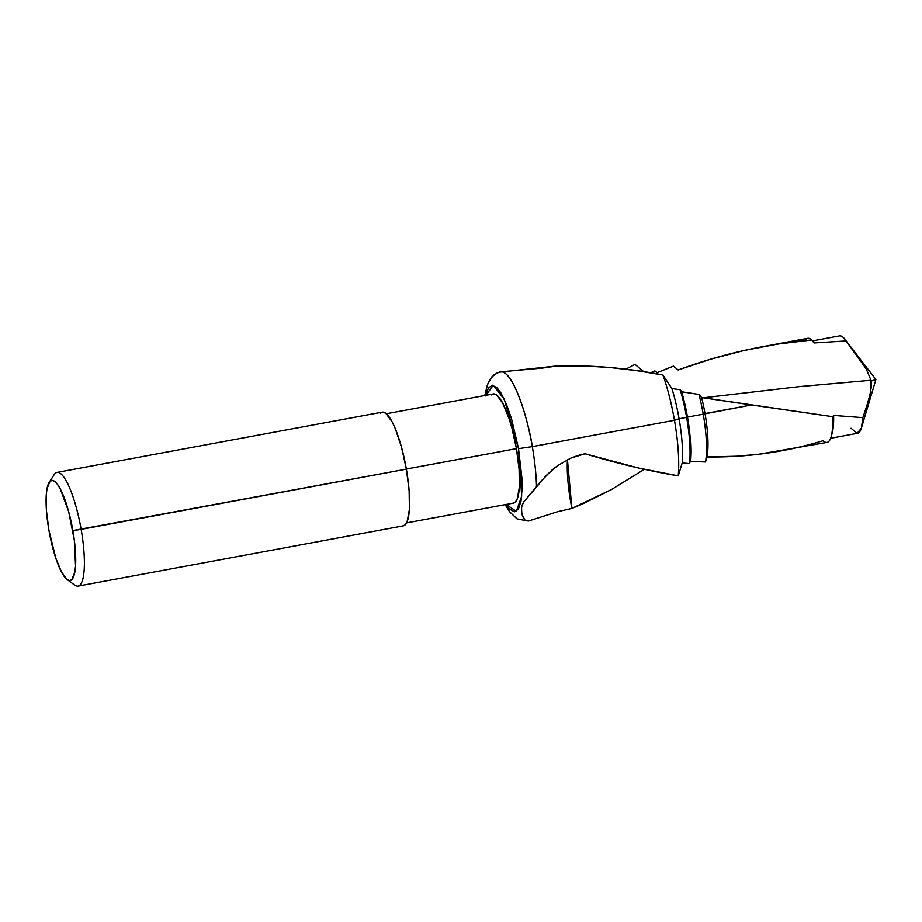 <?xml version="1.0" encoding="UTF-8"?>
<svg xmlns="http://www.w3.org/2000/svg" width="922" height="922" viewBox="0 0 922 922"><rect width="100%" height="100%" fill="white"/><g stroke="black" fill="none" stroke-linecap="round" stroke-linejoin="round"><path stroke-width="1.38" d="M485.906 395.308L493.235 385.327L504.276 399.272L518.533 448.657L532.305 446.628A75.881 17.53 79.5 0 1 536.523 486.977L546.101 475.579L557.614 465.645L570.753 458.153L585.032 453.762C617.475 463.524 648.535 470.9 678.235 475.867L682.199 462.971L689.529 463.593L690.255 461.265L705.491 461.991L707.024 456.966C746.935 457.508 785.59 452.103 823.012 440.739A52.934 12.228 79.5 0 0 831.091 436.89A52.934 12.228 79.5 0 0 832.681 416.686L751.488 404.977L703.232 414.174A58.535 13.53 79.5 0 1 705.491 461.991L707.024 456.966A52.934 12.228 -100.5 0 0 705.019 413.586A52.934 12.228 79.5 0 1 707.024 456.966L736.724 456.229L758.748 454.258L826.999 442.41A52.934 12.228 -100.5 0 0 832.681 416.686L701.619 397.555A52.934 12.228 79.5 0 1 705.019 413.586L751.488 404.977L701.619 397.555L698.968 394.443L681.658 391.758A58.535 13.53 79.5 0 1 687.478 417.09L686.625 417.378A61.255 14.153 79.5 0 1 689.529 463.593L690.255 461.265A58.535 13.53 -100.5 0 0 687.478 417.09A58.535 13.53 79.5 0 1 690.255 461.265L705.491 461.991A58.535 13.53 -100.5 0 0 703.232 414.174L687.478 417.09L703.232 414.174A58.535 13.53 -100.5 0 0 698.968 394.443A58.535 13.53 79.5 0 1 703.232 414.174L705.019 413.586A52.934 12.228 -100.5 0 0 701.619 397.555L698.968 394.443L681.658 391.758L680.217 389.799L671.884 388.508A61.255 14.153 79.5 0 1 679.099 418.772L674.466 420.294A75.881 17.53 79.5 0 1 678.235 475.867L682.199 462.971A61.255 14.153 -100.5 0 0 679.099 418.772A61.255 14.153 79.5 0 1 682.199 462.971L689.529 463.593A61.255 14.153 -100.5 0 0 686.625 417.378L679.099 418.772L686.625 417.378A61.255 14.153 -100.5 0 0 680.217 389.799A61.255 14.153 79.5 0 1 686.625 417.378L687.478 417.09A58.535 13.53 -100.5 0 0 681.658 391.758L680.217 389.799L671.884 388.508L662.918 375L636.595 370.632L610.237 367.555L583.868 365.919L557.614 365.884L499.205 372.2L494.307 374.643L489.87 379.507L487.265 385.384L484.926 395.492M625.727 369.215L635.004 364.397L643.787 371.704L635.004 364.397L625.727 369.215M650.575 372.799L654.908 370.909L657.179 372.672L673.463 366.115L678.119 369.987C721.35 354.048 765.871 344.044 811.694 339.988L814.034 342.961L846.085 340.944L866.323 369.054L870.979 380.256L799.881 386.56L703.325 397.785L799.881 386.56L870.979 380.256L871.117 381.086L875.9 379.518L871.117 381.086L871.325 386.86L869.423 397.601L862.877 417.654L833.603 415.419A49.523 11.444 79.5 0 1 831.563 435.057M402.718 525.909L405.173 524.849L407.155 521.633L409.414 509.336L409.138 490.896L406.372 469.137L81.148 529.378A57.821 13.357 -100.5 0 0 54.202 474.611L49.166 482.402A50.883 11.755 79.5 0 1 72.873 530.588L406.372 469.137A57.821 13.357 -100.5 0 0 382.25 412.157L57.026 472.41A57.821 13.357 79.5 0 1 81.148 529.378A57.821 13.357 79.5 0 1 78.082 586.104L403.317 525.863A57.821 13.357 -100.5 0 0 406.372 469.137L401.543 447.343L395.377 428.857L392.081 421.769L385.696 413.229L382.849 412.111L380.394 413.183M67.168 579.592L74.659 585.055A57.821 13.357 -100.5 0 0 81.148 529.378L72.873 530.588A50.883 11.755 79.5 0 1 67.168 579.592A50.883 11.755 79.5 0 1 48.947 530.38A50.883 11.755 79.5 0 1 49.166 482.402M512.943 503.147L515.306 502.121L517.207 499.033L519.374 487.231L519.109 469.529L516.458 448.634L406.36 469.033L516.458 448.634A55.504 12.827 -100.5 0 0 493.293 393.948L386.353 413.759M505.141 504.645L509.52 511.675L517.058 518.89L528.341 521.08A75.881 17.53 79.5 0 1 528.294 521.08L557.937 511.606L571.905 508.425L567.445 459.698A60.852 14.06 -100.5 0 0 571.905 508.425L611.77 489.386L644.282 469.367L611.136 489.743L581.701 504.369L571.905 508.425L557.937 511.606L528.341 521.08L524.975 520.089L521.84 514.015L521.506 507.261L523.581 502.121L541.03 481.192L551.633 470.358L557.614 465.645L570.753 458.153L577.794 455.537L585.032 453.762L638.427 468.007L678.235 475.867A75.881 17.53 -100.5 0 0 674.466 420.294L532.305 446.628C529.251 424.362 513.923 370.287 500.6 371.866A75.881 17.53 79.5 0 1 500.646 371.854L497.235 372.914L491.841 376.879L487.738 383.967M852.885 349.887L866.323 369.054L870.979 380.256L870.575 392.415L865.447 410.901M830.618 438.273L857.564 433.271A49.523 11.444 -100.5 0 0 862.877 417.654L861.402 428.108L875.9 379.518L844.955 339.342A49.523 11.444 79.5 0 1 846.085 340.944A49.523 11.444 -100.5 0 0 839.527 335.896L812.42 340.91M499.205 372.2L500.646 371.854A75.881 17.53 79.5 0 1 532.305 446.628L674.466 420.294A75.881 17.53 -100.5 0 0 662.918 375A75.881 17.53 79.5 0 1 674.466 420.294L679.099 418.772A61.255 14.153 -100.5 0 0 671.884 388.508L662.918 375C627.767 368.108 592.673 365.066 557.614 365.884L542.666 368.062L500.6 371.866M804.952 340.621L804.952 340.621A52.934 12.228 79.5 0 1 811.694 339.988L814.034 342.961L846.085 340.944M654.908 370.909L657.179 372.672L673.463 366.115L678.119 369.987L710.689 359.2L743.904 350.521L777.695 344.09L811.694 339.988A52.934 12.228 -100.5 0 0 807.707 338.316L763.128 346.58M861.402 428.108L857.114 433.317L851.006 428.223M862.877 417.654L833.603 415.419L832.681 416.686L833.603 415.419A49.523 11.444 -100.5 0 1 832.082 433.536L831.091 436.89M528.341 521.08L524.975 520.089L522.578 516.493L521.437 511.307L521.725 506.04L523.581 502.121L536.523 486.977A75.881 17.53 -100.5 0 0 532.305 446.628L518.533 448.657L521.679 496.209L516.308 511.318L506.132 504.461M485.813 395.815L488.441 387.908L492.36 385.212L497.223 387.978L500.796 392.749L506.282 403.848L511.537 418.795L518.533 448.657L521.956 478.483L522.106 488.787L520.999 501.234L518.371 509.14L514.453 511.825L509.589 509.059L506.017 504.288M406.567 522.901L513.519 503.089A55.504 12.827 -100.5 0 0 516.458 448.634L511.814 427.727L508.956 418.265L502.732 403.168L496.601 394.962L493.869 393.89L491.507 394.916M48.947 530.38L46.515 511.226L46.273 495.01L46.999 488.798L50.007 481.353L52.174 480.408L54.675 481.399L57.418 484.269L60.299 488.914L68.62 511.422L74.348 540.361L75.558 565.97L74.832 572.182L71.824 579.615L69.657 580.56L67.156 579.581L61.532 572.066L55.827 558.213L48.947 530.38M487.265 385.384L485.041 394.581M484.995 395.331L485.041 396.08M521.587 512.678L521.437 511.307"/></g></svg>
